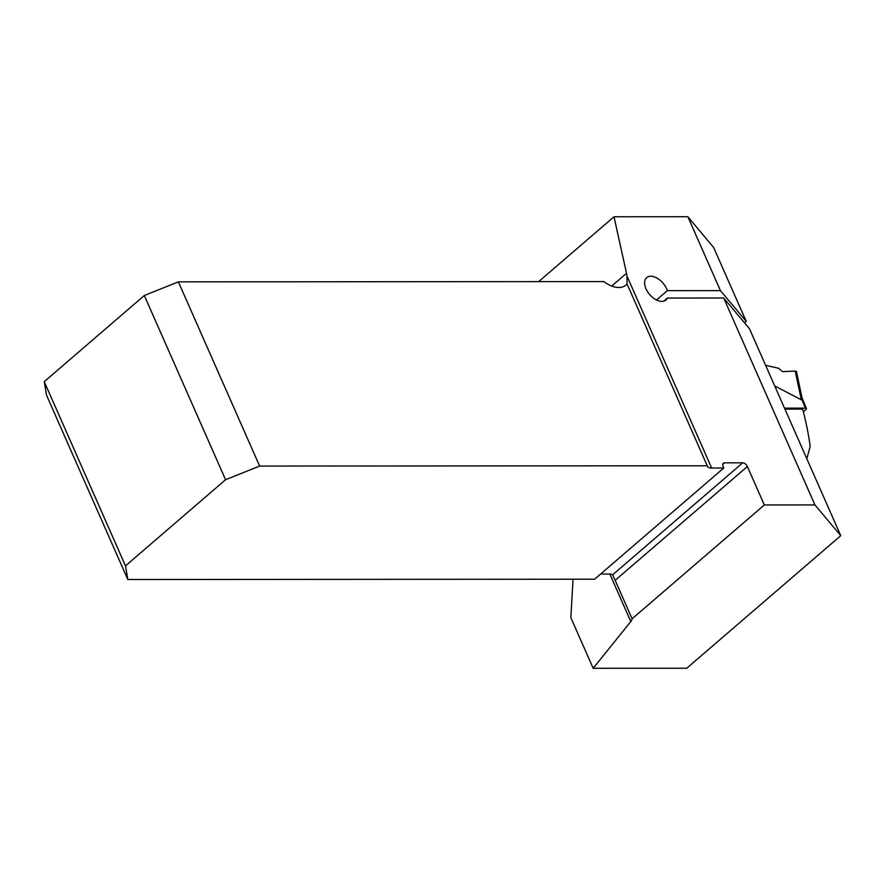 <?xml version="1.0" encoding="UTF-8"?>
<svg xmlns="http://www.w3.org/2000/svg" width="885" height="885" viewBox="0 0 885 885"><rect width="100%" height="100%" fill="white"/><g stroke="black" fill="none" stroke-linecap="round" stroke-linejoin="round"><path stroke-width="1.33" d="M744.528 322.848L746.232 321.377L713.631 247.479L687.844 216.725L614.013 216.77L626.514 273.299A26.041 15.487 -130.7 0 1 626.956 275.987L627.078 283.985L707.259 465.776L259.626 466.063L178.372 281.85L603.847 281.585A26.041 15.487 49.3 0 0 626.027 285.047A26.041 15.487 49.3 0 0 627.078 283.985L626.934 283.875M538.655 281.618L614.013 216.77M632.111 618.759L764.33 504.959L747.371 466.528L615.152 580.328L632.111 618.759A13.883 5.078 156.2 0 1 630.795 621.547L593.171 668.275L570.858 617.675L573.026 579.221M784.918 409.102L802.64 409.091A222.854 159.488 -90 0 1 810.184 446.494L806.799 458.707M593.171 668.275L686.76 668.219L840.75 535.679L814.952 504.926L723.698 298.013L667.367 298.057L663.794 301.132M615.152 580.328L612.608 574.819A13.883 5.078 -23.8 0 0 609.123 574.022L600.616 574.033M626.956 275.987L711.662 468.032L723.775 468.021L594.598 579.21L127.816 579.509L46.573 395.296L44.25 381.656L144.321 295.513L178.372 281.85M723.698 298.013L749.495 328.766L840.75 535.679M711.662 468.032A13.883 5.078 -23.8 0 1 707.414 466.351A13.883 5.078 -23.8 0 1 707.259 465.776M127.816 579.509L125.493 565.869L225.575 479.725L259.626 466.063M125.493 565.869L44.25 381.656M225.575 479.725L144.321 295.513M747.371 466.528A4.337 2.578 49.3 0 0 742.714 462.833L724.527 462.844A4.337 2.578 49.3 0 0 723.333 463.253A4.337 2.578 49.3 0 0 723.133 466.55L723.775 468.021M656.493 299.982L667.323 290.656L720.434 290.623L746.232 321.377M667.323 290.656A14.757 8.773 49.3 0 0 657.82 278.609A14.757 8.773 49.3 0 0 646.681 277.636A14.757 8.773 49.3 0 0 649.656 294.55A14.757 8.773 49.3 0 0 665.94 300.004A14.757 8.773 49.3 0 0 667.367 298.057M764.33 504.959L814.952 504.926M720.434 290.623L687.844 216.725M803.326 411.669L805.638 409.844A3.474 1.195 -22.2 0 0 806.423 408.527L801.943 397.531M784.497 408.14L805.372 408.129A3.474 1.195 -22.2 0 1 806.423 408.527M774.707 385.937L801.301 399.788L801.799 397.796M765.602 365.295L778.667 368.293L782.428 371.6L795.239 371.092L795.604 372.828M782.428 371.6L795.239 371.092L801.301 399.788M795.239 371.092A3.474 1.195 -22.2 0 1 796.456 371.567L801.998 397.796M630.795 621.547L609.853 574.044M724.527 462.844L722.746 464.382M612.608 574.819L742.714 462.833M626.514 273.299L611.712 286.043M805.372 408.129L801.777 399.312"/></g></svg>
